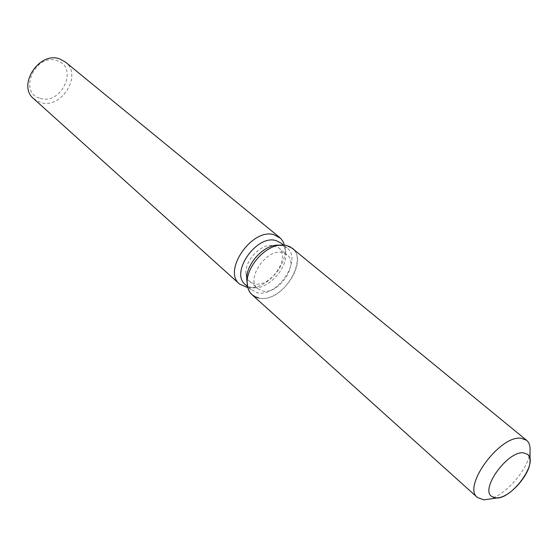 <?xml version="1.0" encoding="UTF-8"?>
<svg xmlns="http://www.w3.org/2000/svg" width="558" height="558" viewBox="0 0 558 558"><rect width="100%" height="100%" fill="white"/><g stroke="black" fill="none" stroke-linecap="round" stroke-linejoin="round"><path stroke-width="0.42" stroke-dasharray="2.79 2.09" d="M262.539 290.99C278.679 295.175 299.709 263.976 286.896 254.664L282.69 252.621C266.843 247.773 245.129 279.223 257.705 288.66L262.539 290.99M246.999 281.825L248.177 285.745L250.263 288.932L257.203 292.734C277.138 297.832 302.889 259.491 287.035 248.003L281.943 245.527L270.225 245.381C258.507 245.771 244.62 261.946 246.008 273.587L246.65 276.88L248.359 280.144L249.572 281.441L254.413 283.785C270.539 288.04 291.36 257.064 278.526 247.724L274.327 245.666L270.225 245.381M252.056 294.75L258.849 298.021C284.761 304.305 313.338 250.8 286.463 245.436M245.346 284.615L251.407 287.558L255.118 287.844C270.079 287.942 288.054 267.003 285.696 252.237C285.201 248.324 283.645 245.269 281.03 243.058M247.871 287.691L250.709 287.795C267.526 287.9 287.628 264.485 284.985 247.878L284.447 245.088M33.731 98.773L40.281 102.421C61.227 109.849 82.954 75.023 65.314 61.987M40.148 98.278C61.359 105.678 79.027 67.127 57.097 60.717C35.468 52.515 17.598 92.726 40.148 98.278M258.849 298.021C281.037 303.594 309.69 260.907 292.057 248.164M488.515 499.319C505.471 495.992 529.319 468.225 530.037 450.962M278.526 247.724L286.896 254.664M287.035 248.003L283.387 245.004M285.696 252.237L284.985 247.878M255.118 287.844L250.709 287.795M251.142 289.804L247.626 286.659M249.572 281.441L257.705 288.66M529.988 461.996L529.995 459.764M499.417 497.603L497.213 497.952M246.008 273.587L246.803 280.2"/><path stroke-width="0.84" d="M496.048 497.98C511.874 499.522 538.93 462.219 527.547 454.345L523.613 452.866C508.212 450.369 480.159 488.487 491.486 496.348L496.048 497.98L499.417 497.603C511.791 495.19 529.479 474.593 529.988 461.996C530.24 458.509 529.423 455.956 527.547 454.345L523.613 452.866C508.212 450.369 480.159 488.487 491.486 496.348L496.048 497.98M283.387 245.004L281.03 243.058L275.938 240.568C256.45 234.416 229.861 272.925 245.346 284.615L247.626 286.659M284.447 245.088L282.934 241.377L280.618 238.336L274.013 234.709C252.111 227.678 222.21 270.93 239.633 284.127L247.871 287.691M279.684 237.492L65.314 61.987L59.894 59.015C39.409 50.82 16.782 85.409 33.731 98.773L239.633 284.127M529.995 459.764L530.037 450.962C530.379 446.1 529.235 442.55 526.592 440.297L292.057 248.164L286.463 245.436L276.88 245.164C262.386 245.639 245.081 265.803 246.803 280.2L246.999 281.825M286.463 245.436L280.834 245.039C264.701 245.562 245.346 268.098 247.271 284.127C248.115 291.876 251.972 296.507 258.849 298.021M526.592 440.297L521.339 438.288C500.296 434.487 461.857 486.646 477.453 497.527L483.898 499.835L497.213 497.952M276.88 245.164L280.834 245.039C264.701 245.562 245.346 268.098 247.271 284.127C247.654 288.639 249.252 292.183 252.056 294.75L477.453 497.527M246.803 280.2L247.271 284.127L246.803 280.2"/></g></svg>
